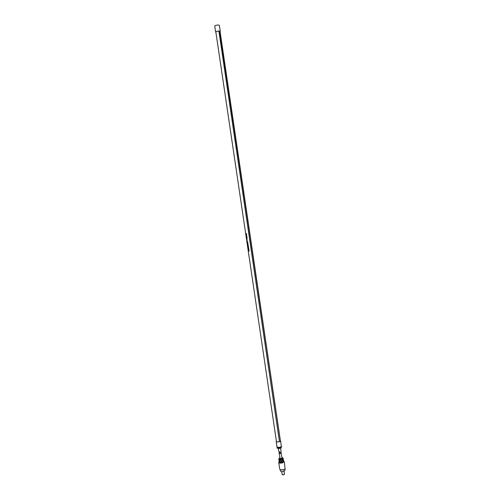 <?xml version="1.0" encoding="UTF-8"?>
<svg xmlns="http://www.w3.org/2000/svg" width="500" height="500" viewBox="0 0 500 500"><rect width="100%" height="100%" fill="white"/><g stroke="black" fill="none" stroke-linecap="round" stroke-linejoin="round"><path stroke-width="0.75" d="M247 237.469L246.531 236.894L247.019 236.85L246.938 237.475L246.55 236.894M218.888 31.075C217.144 31.2 216.131 31.5 215.85 31.981L276.425 441.444C276.844 442 277.856 442.069 279.462 441.644L218.9 31.05L220.056 31.363L280.413 440.856L219.7 31.137M247.219 239.869L247.194 239.481M248.519 250.3L248.625 250.906L248.881 250.469L248.538 250.3L249 250.269L248.756 250.912L249.094 250.888L248.606 250.906M248.806 249.594L248.725 249.025L248.931 249.794L248.45 249.825L248.337 249.069L248.806 249.594L248.744 249.025M248.412 248.113L248.631 247.75L248.412 248.113L248.15 247.806L248.35 248.238L248.169 247.831M248.625 247.738L248.769 248.688L248.444 248.363L248.281 248.688L248.35 248.238M248.238 247.194L248.256 246.762L248.575 247.375L248.094 247.413L248.206 246.769M247.9 246.075L248.3 245.525L248.406 246.244L247.925 246.281L248.406 246.244M248.206 245.531L248.281 246.044M247.838 244.194L248.162 245.037L247.787 245.056L247.688 244.344M247.587 243.881L247.856 243.5L247.506 243.337L247.569 243.894L248.019 243.612L247.575 243.212L247.894 242.763L247.375 242.55L247.744 242.894L247.45 243.094L247.775 242.887L247.394 242.556M247.294 242.075L247.206 241.744L247.531 242.056M247.369 240.956L247.406 241.481L247.162 240.969M247.081 240.85L247.3 241.163M246.875 238.463L246.7 238.019L247.181 237.975L246.95 238.456L246.719 238.019M246.544 235.744L246.688 236.4M246.325 234.913L246.769 235.181L246.325 234.913L246.312 235.362L246.219 234.694L246.769 235.181M246.163 233.644L246.163 234.2L246.206 233.837L246.637 234.294L246.537 233.606L246.5 234.006L246.169 233.637M276.375 441.1L276.206 441.481C277.406 442.262 278.856 442.131 280.562 441.087L280.363 440.513M279.462 441.644L280.169 441.281M276.206 441.481L277 446.856C278.2 447.663 279.656 447.531 281.356 446.475L280.631 440.825M277.394 447.238L277.394 447.238C278.419 447.925 279.65 447.812 281.1 446.912L281.156 446.681M281.388 446.413L280.944 447.344L278.731 447.869L277.062 447.481L277.256 447.169M280.944 447.344L281.038 447.994L278.825 448.519L277.162 448.125L277.062 447.481M278.731 447.869L278.825 448.519M281.488 446.438L281.038 447.994M215.888 32.231L215.619 32.019C216.637 31.181 218.144 30.894 220.15 31.169L220.094 31.612M215.619 32.019L214.731 26.031C215.75 25.162 217.256 24.881 219.262 25.175L220.287 31.331M218.931 31.056L219.938 37.906M219.963 38.056L220.444 41.331M220.469 41.481L220.95 44.75M220.969 44.9L221.456 48.163M221.475 48.312L221.956 51.575M221.981 51.725L222.463 54.988M222.481 55.138L222.963 58.394M222.987 58.544L223.463 61.8M223.487 61.95L223.969 65.2M223.988 65.35L224.469 68.6M224.488 68.75L224.969 72M224.994 72.144L225.469 75.388M225.494 75.537L225.969 78.781M225.994 78.925L226.469 82.169M226.494 82.312L226.969 85.55M226.994 85.7L227.469 88.931M227.488 89.081L227.969 92.312M227.987 92.456L228.463 95.688M228.487 95.831L228.962 99.056M228.981 99.206L229.456 102.431M229.481 102.575L229.956 105.794M229.975 105.938L230.45 109.162M230.475 109.306L230.95 112.519M230.969 112.662L231.444 115.881M231.462 116.025L231.938 119.237M231.962 119.375L232.431 122.587M232.456 122.731L232.925 125.938M232.95 126.081L233.419 129.281M233.444 129.425L233.912 132.625M233.938 132.769L234.406 135.969M234.425 136.106L234.9 139.306M234.919 139.45L235.394 142.644M235.413 142.781L235.881 145.975M235.906 146.113L236.375 149.306M236.394 149.444L236.863 152.631M236.887 152.769L237.356 155.956M237.375 156.094L237.844 159.275M237.869 159.412L238.337 162.594M238.356 162.731L238.825 165.906M238.844 166.05L239.312 169.219M239.331 169.363L239.8 172.531M239.825 172.669L240.287 175.837M240.312 175.975L240.775 179.144M240.8 179.281L243.694 198.906M243.713 199.044L244.175 202.194M244.2 202.331L244.662 205.475M244.681 205.613L245.144 208.756M245.169 208.894L245.631 212.031M245.65 212.169L246.112 215.306M246.131 215.444L246.594 218.575M246.612 218.713L247.075 221.844M247.094 221.981L247.556 225.106M247.581 225.244L248.038 228.369M248.062 228.506L248.519 231.631M248.544 231.769L249 234.887M249.019 235.025L249.481 238.144M249.5 238.281L249.963 241.394M249.981 241.531L250.438 244.644M250.463 244.781L250.919 247.887M250.938 248.025L251.4 251.131M251.419 251.269L251.875 254.369M251.894 254.506L252.356 257.613M252.375 257.744L252.831 260.844M252.85 260.981L253.306 264.075M253.325 264.212L253.781 267.306M253.806 267.444L254.262 270.531M254.281 270.669L254.737 273.756M254.756 273.894L255.212 276.981M255.231 277.119L255.688 280.2M255.706 280.338L256.163 283.412M256.181 283.55L256.637 286.625M256.656 286.762L257.106 289.837M257.131 289.975L257.581 293.05M257.6 293.181L258.056 296.25M258.075 296.388L258.525 299.456M258.55 299.594L259 302.656M259.019 302.794L259.469 305.85M259.494 305.988L259.944 309.05M259.962 309.188L260.413 312.238M260.431 312.375L260.881 315.431M260.906 315.569L261.356 318.612M261.375 318.756L261.825 321.8M261.844 321.938L262.294 324.981M262.312 325.119L262.762 328.156M262.781 328.3L263.231 331.337M263.25 331.475L263.7 334.506M263.719 334.65L264.169 337.681M264.188 337.819L264.631 340.85M264.656 340.988L265.1 344.012M265.119 344.15L265.569 347.175M265.587 347.319L266.031 350.337M266.056 350.475L266.5 353.494M266.519 353.631L266.962 356.65M266.988 356.788L267.431 359.8M267.45 359.944L267.894 362.95M267.913 363.094L268.356 366.1M268.381 366.238L268.825 369.244M268.844 369.381L269.288 372.388M269.306 372.525L269.75 375.525M269.769 375.669L270.212 378.663M270.231 378.8L270.675 381.794M270.694 381.938L271.137 384.925M271.156 385.069L271.6 388.056M271.619 388.2L272.062 391.181M272.081 391.325L272.519 394.306M272.544 394.45L272.981 397.425M273 397.569L273.444 400.544M273.463 400.688L273.9 403.663M273.925 403.806L274.363 406.775M274.381 406.919L274.819 409.888M274.837 410.031L275.275 412.994M275.3 413.137L275.738 416.1M275.756 416.244L276.194 419.206M276.212 419.35L276.65 422.306M276.675 422.45L277.106 425.406M277.131 425.55L277.562 428.5M277.587 428.644L278.019 431.594M278.044 431.737L279.45 441.562M280.575 448.1L281.119 451.912L280.225 452.388L278.812 451.325M246.637 234.288L246.238 233.831M246.275 234.288L246.181 233.637M246.5 234.006L246.462 233.612M247.325 242.269L247.213 241.744M249.119 251.075L248.656 251.106M246.312 235.362L246.238 234.694M248.45 249.825L248.356 249.069M248.931 249.794L248.469 249.819M248.588 249.613L248.544 249.094M247.987 245.188L247.712 244.338M247.981 244.969L247.9 244.4M248.444 248.363L248.769 248.681M248.294 248.663L248.381 248.231M248.575 247.375L248.106 247.406L248.006 246.713M247.213 238.169L246.85 238.206M247.169 241.494L247.338 241.156M284.288 474.531L282.45 474.8M284.05 471.269L284.481 474.206L283.681 474.794L282.169 474.55L281.731 471.613M284.913 469.113L285.087 470.288L283.488 471.45C281.806 471.775 280.8 471.613 280.456 470.975L280.281 469.8M284.988 469.019L283.319 469.931L280.188 469.731M282.838 457.844L283.606 461.006L284.256 461.575L285.062 468.944L283.356 469.794L280.094 469.675L279.75 469.237L278.738 462.394L279.188 461.419M284.256 461.575L282.344 462.925C280.344 463.306 279.137 463.131 278.738 462.394M283.044 458.344L283.637 461.225L282.113 462.306C280.506 462.612 279.544 462.469 279.225 461.881L278.831 459.019L279.244 459.1L280.081 462.106M283.169 458.431L283.219 461.138L282.831 461.763L282.256 459.106L280.6 459.456L279.244 459.1M282.775 461.737L283.119 461.112L282.869 458.775M282.75 458.625L282.256 459.106M281.969 457.537L282.719 457.75C283.2 458.2 282.819 458.619 281.569 459.006C279.656 459.3 278.837 459.062 279.1 458.288L279.756 457.869M280.806 452.081L282.062 458.175L280.194 458.75L278.994 452.55M281.312 453.1L280.406 453.612L278.969 452.537L279.531 452.244M279.812 459.438L280.031 462.144L279.519 461.637L279.169 459.275M281.488 459.338L281.837 461.731L280.95 461.819L280.6 459.456M280.575 459.281L280.944 461.769L281.837 461.706M281.119 451.912L280.225 452.388M278.788 451.319L278.363 448.406"/></g></svg>
